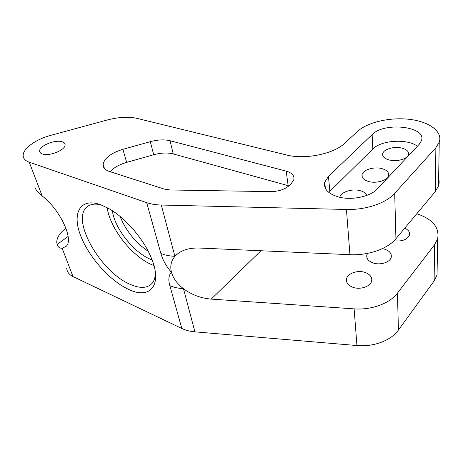 <?xml version="1.0" encoding="UTF-8"?>
<svg xmlns="http://www.w3.org/2000/svg" width="463" height="463" viewBox="0 0 463 463"><rect width="100%" height="100%" fill="white"/><g stroke="black" fill="none" stroke-linecap="round" stroke-linejoin="round"><path stroke-width="0.69" d="M128.419 289.288C109.418 280.543 87.912 256.039 80.128 234.313C72.095 212.534 80.504 197.365 100.853 204.808L109.181 208.778C125.398 217.951 143.281 238.624 150.938 257.058C163.294 285.353 149.873 299.966 128.419 289.288M100.575 204.704C94.446 203.407 89.776 204.27 86.564 207.297C71.007 220.88 101.368 272.499 130.103 284.317C140.098 288.738 147.471 288.368 152.223 283.211C154.312 280.653 155.371 277.094 155.4 272.533M338.077 196.85C351.116 200.676 370.383 196.775 377.328 188.904L419.235 144.265L421.446 140.746C427.071 126.318 384.093 121.619 372.142 134.594L328.464 176.397L324.771 182.15C323.417 188.713 327.856 193.609 338.077 196.85M120.01 216.371C125.959 230.875 135.381 242.543 148.27 251.386M112.364 210.734C114.662 228.606 133.946 252.833 151.031 259.523L152.101 259.946M107.173 207.661C110.02 228.763 132.534 257.034 152.645 265.062L153.965 265.588M389.62 160.1C397.051 161.946 407.382 158.931 408.441 154.642C409.049 151.505 406.682 149.277 401.34 147.957C393.863 146.227 383.792 149.225 382.751 153.525C382.149 156.535 384.44 158.728 389.62 160.1M368.872 181.589C376.517 183.701 387.421 180.414 388.55 175.703C389.198 172.352 386.854 169.95 381.506 168.503C373.803 166.524 363.177 169.799 362.072 174.528C361.441 177.728 363.704 180.084 368.872 181.589M366.904 195.369C365.886 193.193 363.623 191.624 360.116 190.663C352.169 188.395 340.918 191.995 339.749 197.226L339.738 197.261M42.422 154.023C40.501 153.369 39.575 152.315 39.639 150.88C39.558 145.689 55.386 139.351 62.152 141.759C64.207 142.407 65.19 143.489 65.104 145.012C65.254 150.116 49.107 156.604 42.422 154.023M382.322 248.66L384.707 249.216C389.643 250.958 391.82 253.631 391.241 257.231C390.222 262.289 380.221 265.484 373.161 262.972C368.392 261.184 366.279 258.568 366.835 255.125L367.593 253.371M352.777 287.251C348.037 285.33 345.954 282.546 346.521 278.905C347.528 273.315 357.853 269.79 365.185 272.476C370.105 274.356 372.258 277.204 371.65 281.024C370.591 286.568 360.04 290.081 352.777 287.251M437.182 267.024L437.049 275.01L434.109 280.977L398.44 330.044C391.102 340.49 373.635 347.105 356.944 345.543L194.906 331.844C190.004 331.415 185.64 330.293 181.814 328.475L72.998 276.585C69.028 274.605 66.932 271.781 66.718 268.112M404.749 228.172C408.47 229.903 410.056 232.194 409.495 235.036C407.22 239.718 402.058 241.64 394.001 240.806M65.937 228.218C59.906 232.773 56.845 237.45 56.746 242.253L57.117 244.51C58.037 247.167 59.71 248.399 62.14 248.197L66.018 246.432C74.23 240.204 60.369 209.756 42.15 195.93C38.388 193.03 36.108 190.397 35.298 188.019M169.857 285.636C168.104 279.565 168.648 275.144 171.489 272.366C166.188 266.219 162.652 259.934 160.892 253.51C164.95 255.119 169.62 256.062 174.898 256.334C171.044 260.964 169.909 266.312 171.489 272.366C173.255 278.408 177.248 283.854 183.475 288.709C178.359 288.362 173.822 287.338 169.857 285.636L181.814 328.475M160.892 253.51L146.702 202.655L29.256 162.212C25.054 160.69 23.023 158.34 23.156 155.169C23.364 148.189 36.293 139.172 50.698 135.381L106.999 120.056C118.487 117.046 128.477 116.479 136.973 118.366L286.458 154.96C304.799 159.845 333.823 153.982 344.767 143.194L357.332 131.55C367.338 122.29 389.782 117.052 409.361 119.332C428.958 121.526 442.998 131.417 439.237 142.268L435.886 147.685L394.69 193.343C386.136 203.159 365.753 210.069 346.446 209.467L161.309 205.034L174.898 256.334L175.188 256.01C180.553 250.431 188.534 247.769 199.125 248.029L349.935 254.685C368.374 255.645 387.786 248.81 395.934 238.717L435.301 191.607L438.513 185.97C439.306 183.47 439.346 181.004 438.635 178.573M286.215 171.131L170.071 140.735C164.33 139.369 157.744 139.681 150.307 141.666L122.903 149.323C111.328 152.929 104.725 157.871 103.099 164.151C102.803 167.484 104.91 169.921 109.407 171.472L164.353 189.107L170.106 189.969L270.612 191.63C278.315 191.532 284.496 189.541 289.161 185.651L291.007 183.967L293.843 179.656C294.532 175.651 291.985 172.809 286.215 171.131L288.154 185.663L173.237 153.919C167.554 152.483 161.037 152.761 153.699 154.74L126.659 162.38C119.402 164.51 113.875 167.612 110.078 171.686M146.702 202.655C150.909 204.096 155.776 204.889 161.309 205.034M416.816 213.727C432.679 219.132 439.618 227.512 437.645 238.862L434.589 244.719L397.428 293.148C389.759 303.479 371.511 310.198 354.114 308.862L211.221 299.11C200.884 298.236 191.636 294.769 183.475 288.709L194.906 331.844M417.383 146.233C407.174 138.42 381.09 140.156 372.825 148.982L328.799 192.411M288.9 185.883L288.154 185.663M62.14 248.197L72.998 276.585M29.256 162.212L42.15 195.93M260.976 250.761L211.221 299.11M356.944 345.543L354.114 308.862M398.44 330.044L397.428 293.148M434.109 280.977L434.589 244.719M394.69 193.343L395.934 238.717M346.446 209.467L349.935 254.685M435.886 147.685L435.301 191.607M372.825 148.982L372.142 134.594M329.841 191.294L328.464 176.397M68.113 236.414L57.117 244.51M126.659 162.38L122.903 149.323M153.699 154.74L150.307 141.666M173.237 153.919L170.071 140.735M88.965 205.572L86.564 207.297M39.639 150.88L40.362 152.831M366.997 257.96L366.835 255.125M346.799 282.239L346.521 278.905M362.072 174.528L362.228 177.144M382.751 153.525L382.832 155.747M437.049 275.01L437.645 238.862M178.631 253.024L175.188 256.01M439.237 142.268L438.513 185.97M325.362 188.296L324.771 182.15M104.447 168.491L103.099 164.151"/></g></svg>
